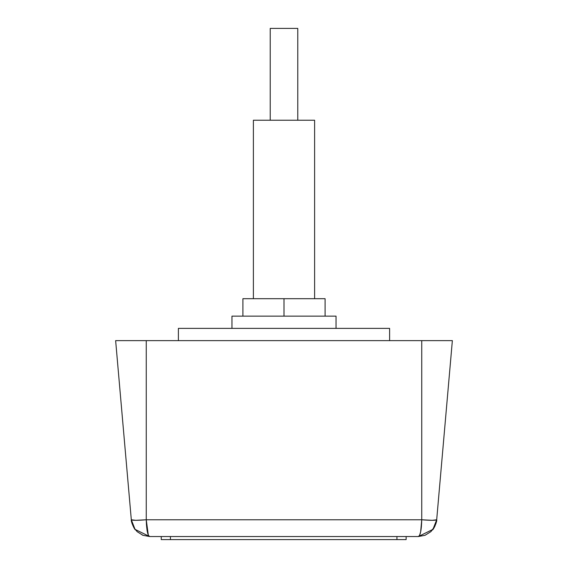 <?xml version="1.0" encoding="UTF-8"?>
<svg xmlns="http://www.w3.org/2000/svg" width="568" height="568" viewBox="0 0 568 568"><rect width="100%" height="100%" fill="white"/><g stroke="black" fill="none" stroke-linecap="round" stroke-linejoin="round"><path stroke-width="0.85" d="M297.774 120.231L297.774 28.4L270.226 28.4L270.226 120.231L270.226 28.4L297.774 28.4L297.774 120.231M314.608 298.69L314.608 120.231L253.392 120.231L253.392 298.69L253.392 120.231L314.608 120.231L314.608 298.69M336.036 328.382L336.036 316.142L231.964 316.142L231.964 328.382L231.964 316.142L336.036 316.142L336.036 328.382M389.605 340.63L389.605 328.382L178.395 328.382L178.395 340.63L178.395 328.382L389.605 328.382L389.605 340.63M434.861 526.295L430.8 531.712L425.049 535.29L418.389 536.54L432.944 529.369L436.685 519.77C435.791 520.487 430.807 520.487 421.747 519.77C421.449 529.994 420.334 535.581 418.389 536.54L425.049 535.29L430.8 531.712L434.037 527.793M432.276 520.309L421.747 519.77L421.747 340.63L146.253 340.63L146.253 519.77L421.747 519.77L146.253 519.77L147.332 531.712L148.39 535.29L149.611 536.54C147.701 535.659 146.579 530.072 146.253 519.77C137.193 520.487 132.209 520.487 131.314 519.77L131.783 522.588L131.314 519.77L135.056 529.376L149.611 536.54L142.951 535.29L137.2 531.712L133.963 527.786L137.2 531.712L142.951 535.29L149.611 536.54L418.389 536.54L419.61 535.29L420.668 531.712L421.747 519.77L432.276 520.309L436.685 519.77L452.362 340.63L436.685 519.777M149.185 536.391L148.397 535.304L149.59 536.54L418.389 536.54L425.02 535.297M135.724 520.309L131.314 519.77L115.638 340.63L146.253 340.63L115.638 340.63L131.314 519.77L135.724 520.309L146.253 519.77L146.253 340.63L421.747 340.63L421.747 519.77M146.487 525.102L146.232 519.777M452.362 340.63L421.747 340.63L452.362 340.63M242.912 298.69L242.912 316.142L242.912 298.69L284 298.69L284 316.142L284 298.69L325.088 298.69L325.088 316.142L325.088 298.69L242.912 298.69M147.254 531.3L146.991 529.738M148.262 535.013L147.936 534.112M419.61 535.29L418.389 536.54M420.668 531.712L420.199 533.679M421.413 526.295L421.129 528.879M142.937 535.283L142.192 534.971M137.193 531.705L134.055 527.942M146.253 519.77L148.298 535.084M170.435 539.6L406.134 539.6L406.134 536.54L406.134 539.6L170.435 539.6L170.435 536.54L170.435 539.6L161.248 539.6L170.435 539.6M161.248 536.54L161.248 539.6L161.248 536.54M396.954 536.54L396.954 539.6L396.954 536.54M436.685 519.77C437.395 520.934 433.512 529.674 432.589 529.823L432.624 529.781M134.055 527.935L131.975 523.298L131.314 519.77C130.668 521.034 134.375 529.511 135.411 529.823L135.099 529.433M436.472 521.381L436.025 523.298M436.011 523.348L434.605 526.806M434.335 527.281L433.995 527.857"/></g></svg>
